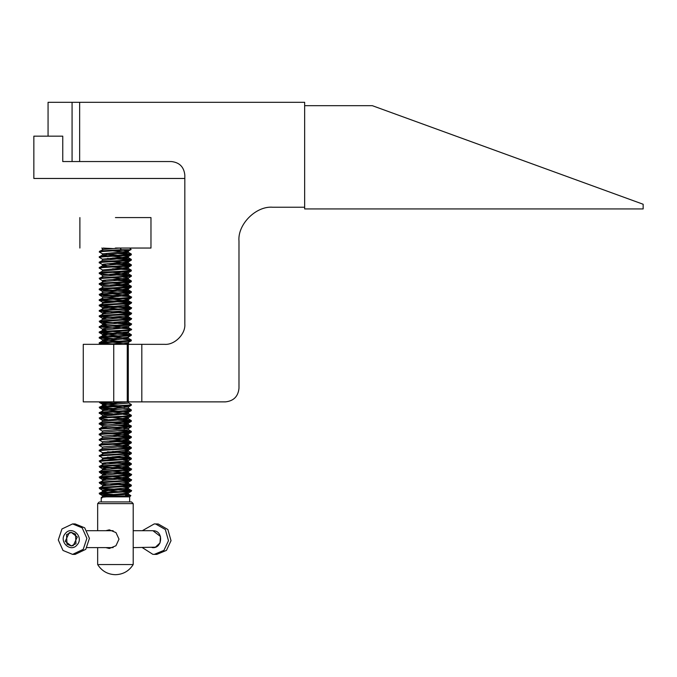 <?xml version="1.0" encoding="UTF-8"?>
<svg xmlns="http://www.w3.org/2000/svg" width="677" height="677" viewBox="0 0 677 677"><rect width="100%" height="100%" fill="white"/><g stroke="black" fill="none" stroke-linecap="round" stroke-linejoin="round"><path stroke-width="1.02" d="M184.821 178.466L33.85 178.466L33.85 136.153L62.758 136.153L48.067 136.153L48.067 102.303L79.658 102.303L79.658 161.541L171.281 161.541C179.447 162.404 183.958 166.914 184.821 175.081L184.821 324.021C185.726 334.074 174.556 345.236 164.511 344.331L141.815 344.331L141.815 401.876L225.441 401.876C233.607 401.012 238.118 396.502 238.981 388.336L238.981 241.088C237.466 224.341 256.084 205.723 272.831 207.238L304.65 207.238L304.65 102.303L79.658 102.303M79.658 161.541L62.758 161.541L62.758 136.153M238.981 388.336C238.118 396.502 233.607 401.012 225.441 401.876M141.815 401.876L83.271 401.876L113.744 401.876L113.744 344.331L141.815 344.331M113.744 344.331L83.271 344.331L113.744 344.331M105.849 530.692L109.344 529.846L115.979 532.587L119 539.154L115.962 545.738L109.344 548.463L105.849 547.617M98.732 564.542L133.2 564.542L133.2 503.612L98.732 503.612M100.323 501.919L131.507 501.919L133.2 503.612M128.791 496.842L129.645 496.842L130.864 495.623L106.517 496.842L128.791 496.842M100.475 257.742C92.842 256.811 124.136 255.965 130.382 255.051L131.27 254.84L131.262 254.002L123.409 253.181M130.128 254.417L118.17 253.562M100.475 257.065C92.537 256.168 124.28 255.271 130.382 254.383L131.338 254.078M114.015 495.149L100.475 494.185L99.587 493.965L99.595 493.127L103.649 491.155L127.648 489.141L128.342 488.743L124.619 488.176M112.687 494.405L100.729 493.541M100.475 494.185C96.963 493.77 102.396 493.254 109.979 492.839L130.382 491.494L131.27 491.282L131.338 490.52L128.342 488.743M130.128 490.859L99.519 488.506L99.595 487.753L103.649 485.781L127.648 483.767L128.342 483.37L124.619 482.803M100.475 493.508C92.537 492.611 124.28 491.714 130.382 490.825L131.338 490.52M130.382 490.825C138.32 489.928 106.577 489.031 100.475 488.134C92.537 487.237 124.28 486.34 130.382 485.451L131.338 485.147L129.849 484.774L112.687 483.657M100.475 488.811C97.725 488.354 101.271 487.948 110.004 487.465L130.382 486.12L131.27 485.908L131.338 485.147M130.128 485.485L99.587 483.217L99.595 482.379L103.649 480.408L128.427 478.097L112.687 476.566M100.475 483.437C97.344 482.946 101.982 482.557 110.029 482.083L130.382 480.746L131.27 480.535L131.338 479.773L128.342 477.996M130.128 480.111L118.162 479.257M107.465 478.656L99.587 477.844L99.595 477.006L102.515 475.313L128.427 472.724L112.687 471.192M100.475 482.76C92.537 481.863 124.28 480.966 130.382 480.078L131.338 479.773M130.382 480.078C138.32 479.181 106.577 478.284 100.475 477.387C92.537 476.49 124.28 475.592 130.382 474.704L131.338 474.399L128.342 472.622M100.475 478.064C98.131 477.615 101.279 477.167 109.902 476.718L130.382 475.372L131.27 475.161L131.338 474.399M130.128 474.738L118.17 473.883M107.465 473.282L99.587 472.47L99.595 471.632L102.515 469.94L128.427 467.35L112.695 465.818M130.382 474.704C138.32 473.807 106.577 472.91 100.475 472.013C92.537 471.116 124.28 470.219 130.382 469.33L131.338 469.026L128.342 467.248M100.475 472.69C98.072 472.241 101.237 471.793 109.979 471.344L130.382 469.999L131.27 469.787L131.338 469.026M130.128 469.364L99.519 467.012L99.595 466.258L103.649 464.287L127.648 462.273L128.342 461.875L124.619 461.308M130.382 469.33C138.32 468.433 106.577 467.536 100.475 466.639C92.537 465.742 124.28 464.845 130.382 463.957L131.338 463.652L129.849 463.28L112.687 462.163M100.475 467.316C97.97 466.876 101.118 466.428 109.911 465.971L130.382 464.625L131.27 464.414L131.338 463.652M130.128 463.99L107.465 462.535M100.475 455.892C92.537 454.995 124.28 454.098 130.382 453.209L131.338 452.905L131.27 453.666L130.382 453.878L109.979 455.223C102.261 455.646 97.006 456.163 100.475 456.569L102.515 458.05L128.427 455.257L128.427 456.603L127.648 456.899L103.649 458.913L99.595 460.885L99.587 461.722L100.475 461.942C97.776 461.519 101.017 461.062 110.216 460.58L131.338 458.955L131.262 458.202L129.849 457.906L112.687 456.789M130.128 458.617L107.474 457.161M100.475 461.265C92.537 460.368 124.28 459.471 130.382 458.583L131.338 458.278M130.128 453.243L107.465 451.787M131.338 452.905L112.687 451.415M100.475 451.195C92.36 450.307 124.28 449.401 130.382 448.504L131.27 448.292L131.262 447.455L123.409 446.634M130.128 447.869L118.17 447.015M100.475 450.518C92.537 449.621 124.28 448.724 130.382 447.836L131.338 447.531M100.475 445.821C92.757 444.907 124.035 444.036 130.382 443.13L131.27 442.919L131.338 442.157L129.849 441.785L112.687 440.668M130.128 442.496L107.465 441.04M100.475 445.144C92.537 444.247 124.28 443.35 130.382 442.462L131.338 442.157M100.475 440.448C92.774 439.525 124.365 438.654 130.382 437.757L131.27 437.545L131.338 436.783L129.849 436.411L112.687 435.294M130.128 437.122L118.17 436.267M100.475 439.771C92.537 438.874 124.28 437.977 130.382 437.088L131.338 436.783M100.475 435.066C92.436 434.169 124.179 433.297 130.382 432.383L131.27 432.171L131.262 431.334L123.409 430.513M130.128 431.748L118.17 430.894M100.475 434.397C92.537 433.5 124.28 432.603 130.382 431.714L131.338 431.41M100.475 429.7C98.021 429.269 101.169 428.829 109.928 428.355L131.27 426.798L131.262 425.96L123.409 425.139M130.128 426.375L118.162 425.52M107.465 424.919L100.475 424.327C92.546 423.438 124.238 422.524 130.382 421.636L131.27 421.424L131.262 420.586L123.409 419.765M100.475 429.023C92.537 428.126 124.28 427.229 130.382 426.341L131.338 426.036M130.128 421.001L118.162 420.146M107.465 419.545L99.587 418.733L99.595 417.895L102.515 416.203L128.427 413.613L112.695 412.081M100.475 423.65C92.537 422.753 124.28 421.856 130.382 420.967L131.338 420.662M100.475 418.945C97.903 418.521 101.144 418.064 110.182 417.591L130.382 416.262L131.338 415.966L131.262 415.213L123.409 414.392M118.17 414.773L100.475 413.571L99.587 413.359L99.519 412.606L103.649 410.55L127.648 408.536L128.427 408.239L128.427 406.894L123.392 406.115M100.475 418.276C92.537 417.379 124.28 416.482 130.382 415.593L131.338 415.289M112.687 413.799L100.729 412.936M100.475 413.571C92.529 412.674 124.077 411.802 130.382 410.888L131.27 410.677L131.262 409.839L123.409 409.018M118.162 409.399L100.475 408.206L99.587 407.986L99.595 407.148L103.649 405.176L127.648 403.162L128.427 402.866L128.427 401.52M100.475 412.902C92.537 412.005 124.28 411.108 130.382 410.22L131.338 409.915M112.687 408.426L100.729 407.562M100.475 408.206C99.037 407.986 99.214 407.757 101 407.529L130.382 405.515L131.27 405.303L131.338 404.541L128.342 402.764M118.17 404.025L100.475 402.832L99.519 402.527L103.962 401.876M100.475 407.529C92.537 406.632 124.28 405.735 130.382 404.846L131.338 404.541M112.687 403.052L100.729 402.189M107.711 344.331L99.587 343.501L99.595 342.664L102.515 340.971L128.427 338.382L112.687 336.85M112.687 343.941L100.729 343.078M100.475 343.721C92.563 342.816 124.145 341.936 130.382 341.03L131.27 340.819L131.262 339.981L123.409 339.16M118.17 339.541L99.519 338.043L99.595 337.29L103.649 335.318L128.427 333.008L112.687 331.476M100.475 343.044C92.537 342.147 124.28 341.25 130.382 340.362L131.338 340.057M112.687 338.568L100.729 337.705M100.475 338.348C92.521 337.451 124.17 336.554 130.382 335.657L131.27 335.445L131.262 334.607L123.409 333.786M130.128 335.022L99.587 332.754L99.595 331.916L103.649 329.944L128.427 327.634L112.687 326.102M100.475 337.671C92.537 336.774 124.28 335.877 130.382 334.988L131.338 334.683M112.687 333.194L100.729 332.331M100.475 332.974C92.521 332.077 124.263 331.18 130.382 330.283L127.648 331.958L103.649 333.981L102.43 334.353L102.515 335.597M100.475 332.297C92.537 331.4 124.28 330.503 130.382 329.614L131.338 329.31L128.342 327.533M130.382 329.614C138.32 328.717 106.577 327.82 100.475 326.923C92.537 326.026 124.28 325.129 130.382 324.241L131.338 323.936L128.342 322.159L124.619 321.592M107.448 325.73L102.515 324.85L99.519 326.627L99.587 327.38L100.475 327.6C92.487 326.703 124.373 325.798 130.382 324.909L131.27 324.698L131.338 323.936M130.128 324.275L118.17 323.42M107.474 322.819L99.587 322.007L99.595 321.169L102.515 319.476L127.648 317.183L128.342 316.785L124.619 316.218M130.382 324.241C138.32 323.344 106.577 322.447 100.475 321.55C92.537 320.653 124.28 319.756 130.382 318.867L131.338 318.562L128.342 316.785M100.475 322.227C97.835 321.803 101.068 321.355 110.182 320.864L130.382 319.536L131.27 319.324L131.338 318.562M130.128 318.901L99.519 316.548L99.595 315.795L103.649 313.823L127.648 311.809L128.342 311.412L124.619 310.845M130.382 318.867C138.32 317.97 106.577 317.073 100.475 316.176C92.537 315.279 124.28 314.382 130.382 313.493L131.338 313.189L128.342 311.412M100.475 316.853C92.8 315.922 124.196 315.076 130.382 314.162L131.27 313.95L131.338 313.189M130.128 313.527L99.519 311.175L99.595 310.421L103.649 308.45L127.648 306.436L128.342 306.038L124.619 305.471M130.382 313.493C138.32 312.596 106.577 311.699 100.475 310.802C92.537 309.905 124.28 309.008 130.382 308.12L131.338 307.815L128.342 306.038M100.475 311.479C92.647 310.557 124.23 309.702 130.382 308.788L131.27 308.577L131.338 307.815M130.128 308.153L99.587 305.886L99.595 305.048L103.649 303.076L128.427 300.766L112.695 299.234M130.382 308.12C138.32 307.223 106.577 306.326 100.475 305.429C92.537 304.532 124.28 303.635 130.382 302.746L131.338 302.441L128.342 300.664M100.475 306.106C92.707 305.2 124.213 304.312 130.382 303.414L131.27 303.194L131.338 302.441M130.128 302.78L99.587 300.512L99.595 299.674L103.649 297.702L128.427 295.392L112.695 293.86M130.382 302.746C138.32 301.849 106.577 300.952 100.475 300.055C92.537 299.158 124.28 298.261 130.382 297.372L131.338 297.068L128.342 295.29M100.475 300.732C92.529 299.835 124.213 298.938 130.382 298.041L131.27 297.829L131.338 297.068M118.17 296.551L99.519 295.054L99.595 294.3L103.649 292.329L128.427 290.018L112.695 288.487M130.382 297.372C138.32 296.475 106.577 295.578 100.475 294.681C92.537 293.784 124.28 292.887 130.382 291.999L131.338 291.694L129.849 291.322L123.409 290.797M100.475 295.358C97.31 294.918 101.685 294.487 109.894 294.013L130.382 292.667L131.27 292.456L131.338 291.694M130.128 292.032L99.587 289.764L99.595 288.927L103.649 286.955L128.427 284.645L112.695 283.113M112.687 290.205L100.729 289.341M100.475 289.984C92.554 289.079 124.179 288.199 130.382 287.293L131.27 287.082L131.338 286.32L129.849 285.948L112.687 284.831M130.128 286.659L99.587 284.391L99.595 283.553L103.649 281.581L128.427 279.271L112.695 277.739M100.475 289.307C92.537 288.41 124.28 287.513 130.382 286.625L131.338 286.32M100.475 284.611C92.673 283.714 124.153 282.817 130.382 281.92L131.27 281.708L131.338 280.947L129.849 280.574L112.687 279.457M130.128 281.285L118.17 280.43M100.475 283.934C92.537 283.037 124.28 282.14 130.382 281.251L131.338 280.947M102.43 276.588L102.43 275.243L103.649 274.87L128.427 272.552L128.427 273.897L103.649 276.208L99.595 278.179L99.587 279.017L100.475 279.237C98.055 278.78 101.22 278.332 109.987 277.892L131.338 276.25L131.262 275.497L129.849 275.2L112.687 274.083M130.128 275.911L100.475 273.863C92.673 272.949 124.39 272.061 130.382 271.172L131.27 270.961L131.338 270.199L129.849 269.827L112.687 268.71M100.475 278.56C92.537 277.663 124.28 276.766 130.382 275.877L131.338 275.573M100.475 273.186C92.537 272.289 124.28 271.392 130.382 270.504L131.338 270.199M107.448 266.62L102.515 265.739L99.519 267.517L99.587 268.27L100.475 268.49C92.715 267.576 124.103 266.704 130.382 265.799L131.27 265.587L131.338 264.825L129.849 264.453L112.687 263.336M130.382 265.198L107.465 263.708M100.475 267.813C92.537 266.916 124.28 266.019 130.382 265.13L131.338 264.825M107.448 255.872L102.515 254.992L99.595 256.685L99.587 257.522L102.515 259.223L102.43 260.467L99.519 262.143L99.587 262.896L100.475 263.116C92.41 262.244 124.06 261.322 130.382 260.425L131.27 260.213L131.338 259.452L129.849 259.079L112.687 257.962M130.128 259.79L107.465 258.335M100.475 262.439C92.537 261.542 124.28 260.645 130.382 259.756L131.338 259.452M99.587 456.349L99.595 455.511L103.649 453.539L127.648 451.525L128.342 451.127L124.619 450.56M106.238 453.243L102.515 452.676L99.519 450.89L99.595 450.137L102.515 448.445L128.427 445.855L112.687 444.324M102.515 447.302L99.519 445.517L99.595 444.764L102.515 443.071L128.427 440.482L112.687 438.95M102.515 441.929L99.519 440.143L99.595 439.39L102.515 437.697L128.427 435.108L128.427 433.762L123.392 432.984M102.515 436.555L99.519 434.769L99.595 434.016L102.515 432.324L128.427 429.734L128.427 428.389L123.383 427.61M102.515 431.181L99.519 429.396L99.595 428.643L102.515 426.95L128.427 424.361L128.427 423.015L123.392 422.236M102.515 425.808L99.519 424.022L99.595 423.269L102.515 421.576L128.427 418.987L112.687 417.455M102.515 275.344L99.519 273.559L99.595 272.806L102.515 271.113L128.427 268.524L112.687 266.992M131.093 249.559L127.648 251.353L102.515 253.85L99.587 252.149L99.595 251.311L103.649 249.339L120.108 248.044L121.158 249.737L129.959 249.737L131.11 249.508L129.645 248.044M100.475 252.36C92.994 251.48 122.529 250.634 129.959 249.737M100.475 251.692C95.372 251.04 109.073 250.397 121.115 249.737L120.548 248.044M112.704 248.552L103.107 248.087M125.634 495.149C130.669 495.369 132.04 495.589 129.756 495.809M103.039 497.172L102.515 496.808L103.649 496.529L128.342 494.117L130.864 495.623M106.517 496.842C101.635 497.197 100.154 497.553 102.066 497.908M102.515 496.808L101.211 497.612L101.211 501.919M111.375 496.63L102.43 495.564L127.648 493.169L128.427 492.873L127.208 492.501L123.392 492.094M118.17 491.714L102.43 490.19L127.648 487.795L128.427 487.499L127.208 487.127L123.392 486.721M106.238 485.485L102.515 484.918L103.649 484.444L127.648 482.422L128.427 482.126L127.208 481.753L123.392 481.347M106.238 480.111L102.515 479.544L103.649 479.071L127.648 477.048L128.427 476.752L127.208 476.38L123.392 475.973M106.238 474.738L102.515 474.171L103.649 473.697L127.648 471.674L128.427 471.378L127.208 471.006L123.383 470.6M106.238 469.364L102.515 468.797L103.649 468.323L127.648 466.301L128.427 466.004L127.208 465.632L123.392 465.226M106.238 463.99L102.515 463.423L103.649 462.95L127.648 460.927L128.427 460.631L127.208 460.258L123.392 459.852M118.17 459.471L106.238 458.617M128.427 455.257L123.383 454.479M102.515 452.676L127.648 450.18L128.427 449.883L127.208 449.511L123.383 449.105M102.43 448.546L102.43 447.201L103.649 446.828L127.648 444.806L128.427 444.51L127.208 444.137L123.383 443.731M102.43 443.173L102.43 441.827L103.649 441.455L127.648 439.432L128.427 439.136L127.208 438.764L123.392 438.357M102.43 437.799L102.43 436.453L103.649 436.081L128.427 433.762M102.43 432.425L102.43 431.08L103.649 430.707L128.427 428.389M107.448 427.83L102.43 427.052L102.43 425.706L103.649 425.334L128.427 423.015M99.587 418.733L102.515 420.434L127.648 417.937L128.427 417.641L127.208 417.269L123.392 416.863M99.587 413.359L102.515 415.06L127.648 412.564L128.427 412.268L127.208 411.895L123.392 411.489M118.17 411.108L102.43 409.585L128.427 406.894M118.17 405.735L103.209 404.507L99.587 402.612M107.448 406.335L102.43 405.557L102.43 404.211L103.649 403.839L127.31 401.876M107.296 344.331L127.648 342.706L131.27 340.819M118.17 341.25L102.43 339.727L127.648 337.332L131.27 335.445M118.17 335.877L102.43 334.353M106.238 329.648L102.515 329.081L103.649 328.607L128.427 326.289L128.427 327.634M106.238 324.275L102.515 323.708L103.649 323.234L127.648 321.211L128.427 320.915L127.208 320.543L123.383 320.136M106.238 318.901L102.515 318.334L103.649 317.86L127.648 315.837L128.427 315.541L127.208 315.169L123.392 314.763M106.238 313.527L102.515 312.96L103.649 312.486L127.648 310.464L128.427 310.168L127.208 309.795L123.392 309.389M118.17 309.008L102.43 307.485L127.648 305.09L128.427 304.794L127.208 304.422L123.392 304.015M99.587 300.512L102.515 302.213L127.648 299.716L128.427 299.42L127.208 299.048L123.392 298.642M118.17 298.261L106.238 297.406M102.43 298.083L102.43 296.738L103.649 296.365L127.648 294.343L128.427 294.046L127.208 293.674L123.392 293.268M118.17 292.887L106.238 292.032M102.43 292.709L102.43 291.364L103.649 290.992L127.648 288.969L128.427 288.673L127.208 288.3L123.392 287.894M102.43 287.336L102.43 285.99L103.649 285.618L127.648 283.595L128.427 283.299L127.208 282.927L123.392 282.521M106.238 281.285L102.515 280.718L99.587 279.017M102.43 281.962L102.43 280.616L103.649 280.244L127.648 278.222L128.427 277.925L127.208 277.553L123.392 277.147M128.427 272.552L123.392 271.773M99.587 268.27L102.515 269.971L127.648 267.474L128.427 267.178L127.208 266.806L123.392 266.399M106.238 265.164L102.515 264.597L103.649 264.123L127.648 262.101L128.427 261.804L127.208 261.432L123.392 261.026M102.43 259.122L127.648 256.727L128.427 256.431L127.208 256.058L123.383 255.652M118.17 255.271L106.238 254.417M128.342 251.159L123.392 250.278M102.43 249.72L102.43 248.374L103.361 248.044M128.342 494.117L124.619 493.55M107.448 492.314L102.515 491.434M102.43 484.817L102.515 486.061M102.43 479.443L102.515 480.687M102.43 474.069L102.515 475.313M128.427 456.603L124.619 455.934M131.262 436.707L127.208 434.736L112.695 433.576M124.619 429.066L112.695 428.202M131.262 425.96L127.208 423.988L112.695 422.829M107.448 417.083L102.43 416.304L102.43 414.959M102.43 409.585L102.515 410.829M124.619 407.571L112.687 406.708M124.619 402.197L120.701 401.876M125.567 344.331L128.427 343.755L127.208 343.383L112.687 342.223M107.448 341.851L102.515 340.971M107.448 336.477L102.43 335.699M107.448 331.104L102.515 330.224M102.515 324.85L128.342 322.159M102.43 318.232L102.515 319.476M102.43 312.859L102.515 314.103M102.43 307.485L102.515 308.729M102.43 302.111L102.515 303.355M128.427 273.897L112.687 272.366M102.515 265.739L128.427 263.15L112.695 261.618M102.515 260.366L128.427 257.776L112.687 256.245M102.515 254.992L128.427 252.403L112.687 250.871M115.428 217.579L150.971 217.579L115.428 217.579M115.428 248.044L150.971 248.044L115.428 248.044M133.2 530.692L152.909 530.692L160.449 536.463L160.026 542.92L155.439 547.177L133.2 547.617M73.277 545.569L71.254 545.924L65.22 541.304L69.232 532.731L71.254 532.384L77.288 537.005L73.277 545.569M154.246 554.387L156.785 554.387L166.457 550.376L171.027 540.695L167.879 529.524L158.232 523.998L154.246 523.922L155.693 523.998L165.34 529.524L168.488 540.695L163.919 550.376L154.246 554.387L152.799 554.311L142.348 547.617M142.348 530.692L154.246 523.922M152.105 547.575C162.26 549.14 163.961 531.377 153.713 530.734M65.339 533.493C58.163 541.295 70.636 553.236 77.17 544.816C84.346 537.013 71.872 525.073 65.339 533.493M83.237 549.343L72.591 554.387L63.02 550.477L58.298 539.958L61.954 528.965L72.591 523.922L82.162 527.832L86.884 538.35L83.237 549.343M72.591 554.387L75.13 554.387L85.767 549.343L89.423 538.35L84.701 527.832L75.13 523.922L72.591 523.922M75.985 543.682L75.511 534.119L71.254 532.384L66.524 534.627L66.998 544.19L71.254 545.924L75.985 543.682M304.65 207.238L304.65 208.931L643.15 208.931L643.15 204.251L372.35 105.688L304.65 105.688M128.3 401.876L128.3 344.331M127.259 344.331L127.259 401.876M72.075 161.541L72.075 102.303M83.271 401.876L83.271 344.331M129.645 501.919L129.645 496.842M131.338 329.987L131.338 329.31M99.519 402.527L99.519 401.859M99.35 501.919L97.657 503.612L97.657 530.692M133.2 564.542C129.07 571.058 123.146 574.443 115.428 574.697C107.711 574.443 101.787 571.058 97.657 564.542L97.657 547.617M102.43 495.564L102.43 496.91M128.427 492.873L128.427 494.218M102.43 490.19L102.43 491.536M128.427 487.499L128.427 488.845M128.427 482.126L128.427 483.471M128.427 476.752L128.427 478.097M128.427 471.378L128.427 472.724M102.43 468.696L102.43 470.041M128.427 466.004L128.427 467.35M102.43 463.322L102.43 464.667M128.427 460.631L128.427 461.976M102.43 457.948L102.43 459.294M102.43 452.574L102.43 453.92M128.427 449.883L128.427 451.229M128.427 444.51L128.427 445.855M128.427 439.136L128.427 440.482M102.43 420.332L102.43 421.678M128.427 417.641L128.427 418.987M128.427 412.268L128.427 413.613M128.427 342.41L128.427 343.755M102.43 339.727L102.43 341.073M128.427 337.036L128.427 338.382M128.427 331.662L128.427 333.008M102.43 328.98L102.43 330.325M102.43 323.606L102.43 324.952M128.427 320.915L128.427 322.26M128.427 315.541L128.427 316.887M128.427 310.168L128.427 311.513M128.427 304.794L128.427 306.139M128.427 299.42L128.427 300.766M128.427 294.046L128.427 295.392M128.427 288.673L128.427 290.018M128.427 283.299L128.427 284.645M128.427 277.925L128.427 279.271M102.43 269.869L102.43 271.215M128.427 267.178L128.427 268.524M102.43 264.495L102.43 265.841M128.427 261.804L128.427 263.15M128.427 256.431L128.427 257.776M102.43 253.748L102.43 255.094M128.427 251.057L128.427 252.403M101.787 248.053L102.515 248.476M131.27 254.84L128.342 256.532M131.27 260.213L128.342 261.906M99.587 262.896L102.515 264.597M131.27 265.587L128.342 267.28M131.27 270.961L128.342 272.653M131.27 276.334L128.342 278.027M131.27 281.708L128.342 283.401M99.587 284.391L102.515 286.092M131.27 287.082L128.342 288.774M99.587 289.764L102.515 291.465M131.27 292.456L128.342 294.148M99.587 295.138L102.515 296.839M131.27 297.829L128.342 299.522M131.27 303.203L128.342 304.895M99.587 305.886L102.515 307.586M131.27 308.577L128.342 310.269M99.587 311.259L102.515 312.96M131.27 313.95L128.342 315.643M99.587 316.633L102.515 318.334M131.27 319.324L128.342 321.016M99.587 322.007L102.515 323.708M131.27 324.698L128.342 326.39M99.587 327.38L102.515 329.081M99.587 332.754L102.515 334.455M99.587 338.128L102.515 339.829M99.587 343.501L101.017 344.331M131.27 405.303L128.342 406.995M99.587 407.986L102.515 409.687M131.27 410.677L128.342 412.369M131.27 416.05L128.342 417.743M131.27 421.424L128.342 423.117M131.27 426.798L128.342 428.49M131.27 432.171L128.342 433.864M131.27 437.545L128.342 439.238M131.27 442.919L128.342 444.611M131.27 448.292L128.342 449.985M131.27 453.666L128.342 455.359M131.27 459.04L128.342 460.732M99.587 461.722L102.515 463.423M131.27 464.414L128.342 466.106M99.587 467.096L102.515 468.797M131.27 469.787L128.342 471.48M99.587 472.47L102.515 474.171M131.27 475.161L128.342 476.853M99.587 477.844L102.515 479.544M131.27 480.535L128.342 482.227M99.587 483.217L102.515 484.918M131.27 485.908L128.342 487.601M99.587 488.591L102.515 490.292M131.27 491.282L128.342 492.974M99.587 493.965L102.515 495.666M128.342 483.37L131.262 485.07M128.342 461.875L131.262 463.576M128.342 456.501L131.262 458.202M128.342 451.127L131.262 452.828M128.342 445.754L131.262 447.455M128.342 440.38L131.262 442.081M128.342 429.633L131.262 431.334M128.342 418.885L131.262 420.586M128.342 413.512L131.262 415.213M128.342 408.138L131.262 409.839M128.342 343.654L129.51 344.331M128.342 338.28L131.262 339.981M128.342 332.906L131.262 334.607M128.342 289.917L131.262 291.618M128.342 284.543L131.262 286.244M128.342 279.169L131.262 280.87M128.342 273.796L131.262 275.497M128.342 268.422L131.262 270.123M128.342 263.048L131.262 264.749M128.342 257.675L131.262 259.376M128.342 252.301L131.262 254.002M150.971 217.579L150.971 248.044M79.886 217.579L79.886 248.044M87.028 547.617L113.135 547.617M87.028 530.692L113.135 530.692"/></g></svg>
